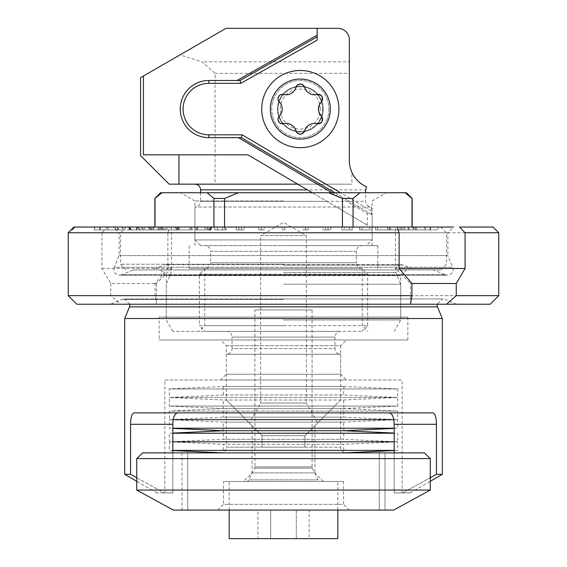 <?xml version="1.0" encoding="UTF-8"?>
<svg xmlns="http://www.w3.org/2000/svg" width="567" height="567" viewBox="0 0 567 567"><rect width="100%" height="100%" fill="white"/><g stroke="black" fill="none" stroke-linecap="round" stroke-linejoin="round"><path stroke-width="0.43" stroke-dasharray="2.83 2.13" d="M143.444 76.006L179.923 54.942L202.015 61.838L215.077 73.341L215.077 184.155L169.15 184.155L140.559 155.571M215.077 184.155L351.923 184.155L351.923 172.432A28.591 28.591 0 0 1 349.329 160.532L349.329 61.838L202.015 61.838M297.725 184.155L351.923 184.155M334.821 192.73L372.122 214.709L372.122 239.905L194.878 239.905L194.878 207.026L336.55 207.026L367.388 225.191L247.914 154.819L143.444 154.819M215.077 73.341L349.329 73.341M179.923 54.942L225.985 28.35L337.889 28.35C344.821 29.045 348.634 32.851 349.329 39.782L349.329 61.838M323.183 109.077A22.871 22.871 0 0 1 300.312 131.948A22.871 22.871 0 0 1 277.44 109.077A22.871 22.871 0 0 1 300.312 86.205A22.871 22.871 0 0 1 323.183 109.077A22.871 22.871 0 0 0 300.312 86.205A22.871 22.871 0 0 0 277.44 109.077A22.871 22.871 0 0 0 300.312 131.948A22.871 22.871 0 0 0 323.183 109.077M351.923 172.432C354.311 177.428 357.614 181.334 361.817 184.155L363.801 185.395M372.122 214.709L241.329 137.661L208.833 137.661A28.591 28.591 0 0 1 180.242 109.077A28.591 28.591 0 0 1 208.833 80.486L240.025 80.486L317.18 36.834L317.18 28.35M371.732 214.475L371.42 207.026C367.933 206.7 366.013 204.793 365.651 201.306L365.651 192.73M336.55 207.026L312.289 192.73M367.388 225.191L367.388 213.631L371.342 214.248M331.908 192.73L367.388 213.631M326.847 201.306L200.598 201.306C200.257 204.779 198.351 206.686 194.878 207.026L371.42 207.026M200.598 245.617L194.878 239.905L372.122 239.905L366.402 245.617L200.598 245.617L366.402 245.617M204.885 245.617L362.115 245.617L204.885 245.617A5.72 5.72 0 0 1 210.598 251.337L356.402 251.337A5.72 5.72 0 0 1 362.115 245.617M356.402 251.337L356.402 262.776L210.598 262.776L210.598 251.337L356.402 251.337M361.93 268.489A5.72 5.72 90 0 1 356.402 262.776L210.598 262.776A5.72 5.72 0 0 1 205.07 268.489L361.93 268.489L205.07 268.489L199.35 274.208L367.65 274.208L199.35 274.208L199.35 325.671L367.65 325.671L367.65 274.208L361.93 268.489M361.93 331.383L367.65 325.671L199.35 325.671L205.07 331.383L361.93 331.383L205.07 331.383M226.325 331.383L340.675 331.383L226.325 331.383A5.72 5.72 0 0 1 232.045 337.103L334.962 337.103A5.72 5.72 0 0 1 340.675 331.383M334.962 337.103L334.962 348.535L232.045 348.535L232.045 337.103L334.962 337.103M340.675 399.997L304.94 435.732L340.675 399.997L340.675 354.255A5.72 5.72 0 0 1 334.962 348.535L232.045 348.535A5.72 5.72 0 0 1 226.325 354.255L340.675 354.255L226.325 354.255L226.325 399.997L262.06 435.732L226.325 399.997M249.189 422.862L262.06 435.732L249.189 422.862L260.629 403.052L306.371 403.052L317.811 422.862L304.94 435.732L262.06 435.732L304.94 435.732L262.06 435.732L304.94 435.732L304.94 447.165L262.06 447.165L304.94 447.165L304.94 435.732L332.099 408.573L340.675 408.573L340.675 447.165A5.72 5.72 0 0 0 345.487 452.813L223.065 452.884L223.462 444.315L343.538 444.315L343.935 452.884L223.065 452.884M317.811 422.862L332.099 408.573L340.675 408.573M306.371 403.052L260.629 403.052L260.629 235.617L306.371 235.617L260.629 235.617L283.5 222.413L306.371 235.617L306.371 403.052M229.181 481.475L337.819 481.475L229.181 481.475L229.181 510.059M246.333 481.475L320.667 481.475L246.333 481.475A2.856 2.856 0 0 0 248.906 479.866L318.094 479.866A2.856 2.856 0 0 0 320.667 481.475M337.819 510.059L337.819 481.475M337.819 538.65L229.181 538.65M257.914 538.65L270.707 538.65L257.914 538.65L257.914 510.059L270.707 510.059L270.707 538.65L309.086 538.65L270.707 538.65L270.707 510.059L257.914 510.059M296.293 538.65L296.293 510.059L270.707 510.059L296.293 510.059L296.293 538.65M309.086 510.059L296.293 510.059L309.086 510.059L309.086 538.65M318.094 479.866L312.374 468.144L254.626 468.144L248.906 479.866L318.094 479.866M254.626 468.144A2.856 2.856 0 0 0 254.909 466.896L312.091 466.896A2.856 2.856 0 0 0 312.374 468.144L254.626 468.144M312.091 466.896L312.091 309.943L254.909 309.943L254.909 466.896L312.091 466.896M254.909 309.943L312.091 309.943M343.935 386.418L343.538 394.986L223.462 394.986L223.065 386.418L343.935 386.418L223.065 386.418L169.15 388.927L169.547 397.495L397.453 397.495L343.538 394.986L223.462 394.986L169.547 397.495L223.462 400.004L343.538 400.004L343.935 408.573L223.065 408.573L223.462 400.004L343.538 400.004L397.453 397.495L169.547 397.495L397.453 397.495L397.85 388.927L169.15 388.927L397.85 388.927L343.935 386.418M223.065 408.573L343.935 408.573L343.538 417.142L223.462 417.142L223.065 408.573L169.15 406.064L397.85 406.064L397.453 397.495L169.547 397.495L169.15 406.064L397.85 406.064L343.935 408.573L223.065 408.573L343.935 408.573L397.85 411.082L169.15 411.082L169.547 419.651L397.453 419.651L343.538 417.142L223.462 417.142L169.547 419.651L223.462 422.16L343.538 422.16L343.935 430.729L343.538 439.297L223.462 439.297L223.065 430.729L223.462 422.16L343.538 422.16L397.453 419.651L393.789 419.651L397.453 419.651L397.85 411.082L169.15 411.082L223.065 408.573M173.211 419.651L169.547 419.651L173.211 419.651M223.065 430.729L343.935 430.729L223.065 430.729M394.171 428.22L397.85 428.22L397.453 419.651L169.547 419.651L169.15 428.22L172.829 428.22M394.171 428.39L172.829 428.39M172.829 433.238L169.15 433.238L169.547 441.806L223.462 439.297L343.538 439.297L397.453 441.806L394.171 441.806L397.453 441.806L397.85 433.238L394.171 433.238M172.829 450.545L169.15 450.375L169.547 441.806L397.453 441.806L169.547 441.806L223.462 444.315L343.538 444.315L397.453 441.806L397.85 450.375L172.829 450.375M172.829 433.068L394.171 433.068M394.171 450.375L397.85 450.375L394.171 450.545M226.325 408.573L234.901 408.573L226.325 408.573L226.325 447.165L304.94 447.165L304.94 435.732L314.947 425.725L314.947 472.899L252.053 472.899L243.477 481.475L323.523 481.475L243.477 481.475M234.901 408.573L262.06 435.732L234.901 408.573M314.947 425.725L304.94 435.732L304.94 447.165L340.675 447.165L262.06 447.165L262.06 435.732L262.06 447.165L262.06 435.732L262.06 447.165L226.325 447.165A5.72 5.72 0 0 1 220.606 452.884M442.31 474.324L436.448 474.324L436.448 424.3L394.171 424.3L394.171 492.907L394.171 452.884L424.314 452.884L384.986 452.884L384.986 510.059L393.696 510.059L379.273 510.059L384.986 510.059L384.986 452.884M182.014 452.884L182.014 510.059L173.304 510.059L182.014 510.059L182.014 452.884L142.686 452.884L172.829 452.884L172.829 492.907L172.829 424.3C173.055 417.092 174.764 413.279 177.953 412.861L389.047 412.861L177.953 412.861M136.718 458.604L142.686 452.884L424.314 452.884L430.282 458.604L430.282 490.051L136.718 490.051L136.718 458.604L430.282 458.604M379.273 452.884L379.273 510.059L379.273 452.884M393.696 510.059L173.304 510.059M217.749 510.059L349.251 510.059L217.749 510.059L223.462 504.346L343.538 504.346L349.251 510.059M187.727 510.059L187.727 452.884L187.727 510.059M343.538 481.475L343.538 504.346L223.462 504.346L223.462 481.475L343.538 481.475L223.462 481.475M323.523 481.475L314.947 472.899L252.053 472.899L252.053 425.725M342.44 198.45L353.064 198.45L353.064 227.041L342.44 227.041L342.44 198.45L328.612 192.73L359.974 192.73L353.064 198.45M353.064 227.041L224.56 227.041L224.56 198.45L238.388 192.73L328.612 192.73M359.974 192.73L406.433 192.73M411.21 197.734L405.086 192.73M412.003 227.041L412.145 198.45M283.5 227.041L397.247 227.041M213.936 227.041L154.997 227.041L224.56 227.041L213.936 227.041L213.936 198.45L207.026 192.73L238.388 192.73M342.44 227.041L224.56 227.041M154.997 227.041L154.855 198.45M415.009 227.041L437.88 227.041L415.009 227.041L415.009 229.897L415.009 227.041M284.932 227.041L282.068 227.041L284.932 227.041L282.068 227.041L284.932 227.041L284.932 229.897L284.932 227.041L284.932 229.897L282.068 229.897L282.068 227.041L282.068 229.897L282.068 227.041L282.068 229.897L284.932 229.897L284.932 227.041M151.991 227.041L129.12 227.041L151.991 227.041L151.991 229.897L151.991 227.041M413.166 227.041L430.551 227.041L413.166 227.041L430.551 227.041L413.166 227.041L413.166 229.897L430.105 229.897L430.105 227.041L430.105 229.897L430.551 229.897L413.612 229.897L413.612 227.041L413.612 229.897L413.166 229.897L413.166 227.041M408.127 227.041L425.328 227.041L408.127 227.041L425.328 227.041L408.127 227.041L408.127 229.897L424.442 229.897L424.442 227.041L424.442 229.897L425.328 229.897L409.013 229.897L409.013 227.041L409.013 229.897L408.127 229.897L408.127 227.041M400.026 227.041L416.603 227.041L400.026 227.041L416.603 227.041L400.026 227.041L400.026 229.897L415.306 229.897L415.306 227.041L415.306 229.897L416.603 229.897L401.323 229.897L401.323 227.041L401.323 229.897L400.026 229.897L400.026 227.041M389.047 227.041L404.611 227.041L389.047 227.041L404.611 227.041L389.047 227.041L389.047 229.897L402.924 229.897L402.924 227.041L402.924 229.897L404.611 229.897L390.734 229.897L390.734 227.041L390.734 229.897L389.047 229.897L389.047 227.041M375.474 227.041L389.628 227.041L375.474 227.041L389.628 227.041L375.474 227.041L375.474 229.897L387.608 229.897L387.608 227.041L387.608 229.897L389.628 229.897L377.502 229.897L377.502 227.041L377.502 229.897L375.474 229.897L375.474 227.041M359.641 227.041L372.037 227.041L359.641 227.041L372.037 227.041L359.641 227.041L359.641 229.897L369.727 229.897L369.727 227.041L369.727 229.897L372.037 229.897L361.952 229.897L361.952 227.041L361.952 229.897L359.641 229.897L359.641 227.041M341.929 227.041L352.263 227.041L341.929 227.041L352.263 227.041L341.929 227.041L341.929 229.897L349.719 229.897L349.719 227.041L349.719 229.897L352.263 229.897L344.474 229.897L344.474 227.041L344.474 229.897L341.929 229.897L341.929 227.041M322.779 227.041L330.795 227.041L322.779 227.041L330.795 227.041L322.779 227.041L322.779 229.897L328.08 229.897L328.08 227.041L328.08 229.897L330.795 229.897L325.501 229.897L325.501 227.041L325.501 229.897L322.779 229.897L322.779 227.041M302.658 227.041L308.165 227.041L302.658 227.041L308.165 227.041L302.658 227.041L302.658 229.897L305.344 229.897L305.344 227.041L305.344 229.897L308.165 229.897L305.485 229.897L305.485 227.041L305.485 229.897L302.658 229.897L302.658 227.041M261.515 227.041L264.342 227.041L258.835 227.041L264.342 227.041L261.515 227.041L261.515 229.897L258.835 229.897L258.835 227.041L258.835 229.897L264.342 229.897L264.342 227.041L264.342 229.897L261.515 229.897L261.515 227.041M241.507 227.041L236.205 227.041L244.221 227.041L241.507 227.041L241.507 229.897L236.205 229.897L236.205 227.041L236.205 229.897L244.221 229.897L244.221 227.041L244.221 229.897L241.507 229.897L241.507 227.041M222.526 227.041L214.737 227.041L225.071 227.041L222.526 227.041L222.526 229.897L214.737 229.897L214.737 227.041L214.737 229.897L225.071 229.897L225.071 227.041L225.071 229.897L222.526 229.897L222.526 227.041M205.048 227.041L194.963 227.041L207.359 227.041L205.048 227.041L205.048 229.897L194.963 229.897L194.963 227.041L194.963 229.897L207.359 229.897L207.359 227.041L207.359 229.897L205.048 229.897L205.048 227.041M189.498 227.041L177.372 227.041L191.526 227.041L189.498 227.041L189.498 229.897L177.372 229.897L177.372 227.041L177.372 229.897L191.526 229.897L191.526 227.041L191.526 229.897L189.498 229.897L189.498 227.041M176.266 227.041L162.389 227.041L177.953 227.041L176.266 227.041L176.266 229.897L162.389 229.897L162.389 227.041L162.389 229.897L177.953 229.897L177.953 227.041L177.953 229.897L176.266 229.897L176.266 227.041M165.677 227.041L150.397 227.041L166.974 227.041L165.677 227.041L165.677 229.897L150.397 229.897L150.397 227.041L150.397 229.897L166.974 229.897L166.974 227.041L166.974 229.897L165.677 229.897L165.677 227.041M157.987 227.041L141.672 227.041L158.873 227.041L157.987 227.041L157.987 229.897L141.672 229.897L141.672 227.041L141.672 229.897L158.873 229.897L158.873 227.041L158.873 229.897L157.987 229.897L157.987 227.041M153.388 227.041L136.449 227.041L153.834 227.041L153.388 227.041L153.388 229.897L136.449 229.897L136.449 227.041L136.449 229.897L153.834 229.897L153.834 227.041L153.834 229.897L153.388 229.897L153.388 227.041M283.5 232.753L120.544 232.753L283.5 232.753M283.5 264.201L120.544 264.201L283.5 264.201M283.5 269.92L440.736 269.92L283.5 269.92M283.5 284.216L400.713 284.216L283.5 284.216M283.5 319.951L400.713 319.951L283.5 319.951M283.5 331.383L172.892 331.383L283.5 331.383M283.5 325.671L204.751 325.671L283.5 325.671M283.5 268.489L189.158 268.489L283.5 268.489M283.5 245.617L377.842 245.617L283.5 245.617M283.5 200.987L194.878 200.987L283.5 200.987M283.5 192.73L386.418 192.73L283.5 192.73M160.567 192.73L207.026 192.73M161.914 192.73L161.191 193.269M159.681 194.438L154.997 198.45M213.936 198.45L224.56 198.45M437.88 227.041L437.88 229.897L415.009 229.897L437.88 229.897L437.88 227.041M129.12 227.041L129.12 229.897L151.991 229.897L129.12 229.897L129.12 227.041M282.068 229.897L284.932 229.897L282.068 229.897M430.551 227.041L430.551 229.897L430.551 227.041M425.328 227.041L425.328 229.897L425.328 227.041M416.603 227.041L416.603 229.897L416.603 227.041M404.611 227.041L404.611 229.897L404.611 227.041M389.628 227.041L389.628 229.897L389.628 227.041M372.037 227.041L372.037 229.897L372.037 227.041M352.263 227.041L352.263 229.897L352.263 227.041M330.795 227.041L330.795 229.897L330.795 227.041M308.165 227.041L308.165 229.897L308.165 227.041M261.656 227.041L261.656 229.897L261.656 227.041M238.92 227.041L238.92 229.897L238.92 227.041M217.281 227.041L217.281 229.897L217.281 227.041M197.273 227.041L197.273 229.897L197.273 227.041M179.392 227.041L179.392 229.897L179.392 227.041M164.076 227.041L164.076 229.897L164.076 227.041M151.694 227.041L151.694 229.897L151.694 227.041M142.558 227.041L142.558 229.897L142.558 227.041M136.895 227.041L136.895 229.897L136.895 227.041M136.449 229.897L153.834 229.897L136.449 229.897M141.672 229.897L158.873 229.897L141.672 229.897M150.397 229.897L166.974 229.897L150.397 229.897M162.389 229.897L177.953 229.897L162.389 229.897M73.951 227.041L174.43 227.041L176.259 229.897L191.526 229.897L177.372 229.897L175.536 227.041L224.093 227.041L225.085 229.897L226.424 229.897L225.439 227.041L211.81 227.041L224.093 227.041M194.963 229.897L207.359 229.897L194.963 229.897M214.737 229.897L225.071 229.897L214.737 229.897M236.205 229.897L244.221 229.897L236.205 229.897M258.835 229.897L264.342 229.897L258.835 229.897M305.344 229.897L308.165 229.897L305.344 229.897M328.08 229.897L322.779 229.897L328.08 229.897M349.719 229.897L341.929 229.897L349.719 229.897M369.727 229.897L359.641 229.897L369.727 229.897M387.608 229.897L375.474 229.897L387.608 229.897M402.924 229.897L389.047 229.897L402.924 229.897M415.306 229.897L400.026 229.897L415.306 229.897M424.442 229.897L408.127 229.897L424.442 229.897M430.105 229.897L413.166 229.897L430.105 229.897M169.753 227.041L453.6 227.041L74.809 227.041L171.51 227.041L169.753 227.041L167.882 232.753L498.769 232.753M459.49 227.041L493.049 227.041M410.494 304.224L410.494 283.5L411.933 283.5L410.494 283.5L395.49 268.489L399.118 268.489L395.49 268.489L395.49 227.041L453.6 227.041L447.88 232.753L119.12 232.753L113.4 227.041M226.424 229.897L225.085 229.897M128.348 227.041L130.949 229.897L107.524 229.897L107.524 227.041L101.918 232.753L68.231 232.753M174.43 227.041L175.536 227.041M196.217 227.041L196.217 229.897L209.046 229.897L207.763 227.041M206.487 227.041L207.77 229.897M189.86 227.041L191.426 229.897L192.624 229.897L191.058 227.041M160.397 227.041L162.46 229.897L163.452 229.897L161.389 227.041M147.937 227.041L150.205 229.897L151.077 229.897L148.802 227.041M137.207 227.041L139.659 229.897L140.396 229.897L137.944 227.041M131.544 229.897L128.936 227.041M121.473 227.041L124.187 229.897L121.912 227.041M116.66 227.041L119.467 229.897L116.944 227.041M113.988 227.041L116.837 229.897L114.109 227.041M209.046 229.897L196.217 229.897M197.493 227.041L197.493 229.897M192.624 229.897L178.548 229.897L178.548 227.041M178.548 229.897L177.351 229.897L177.351 227.041M160.943 227.041L160.943 229.897L191.426 229.897M160.943 229.897L159.844 229.897L159.844 227.041M159.844 229.897L176.259 229.897M163.452 229.897L144.904 229.897L144.904 227.041M144.904 229.897L143.912 229.897L143.912 227.041M143.912 229.897L162.46 229.897M151.077 229.897L130.637 229.897L130.637 227.041M130.637 229.897L129.765 229.897L129.765 227.041M129.765 229.897L150.205 229.897M140.396 229.897L118.319 229.897L118.319 227.041M118.319 229.897L117.589 229.897L117.589 227.041M117.589 229.897L139.659 229.897M108.113 229.897L108.113 227.041M107.524 229.897L130.949 229.897M124.627 229.897L100.153 229.897L100.153 227.041M100.153 229.897L99.714 229.897L99.714 227.041M99.714 229.897L124.187 229.897M119.75 229.897L94.533 229.897L94.533 227.041M94.533 229.897L94.25 227.041M94.25 229.897L119.467 229.897M119.12 232.753L447.88 232.753L447.88 255.625L119.12 255.625L447.88 255.625L452.707 267.277L114.293 267.277L119.12 255.625L119.12 232.753M445.237 274.747A5.72 5.72 0 0 0 452.707 267.277L114.293 267.277A5.72 5.72 0 0 0 121.763 274.747L445.237 274.747L433.585 269.92L133.415 269.92L121.763 274.747L445.237 274.747M133.415 269.92L433.585 269.92M406.433 269.92L160.567 269.92L406.433 269.92L400.713 275.64L166.287 275.64L160.567 269.92M166.287 317.088L166.287 275.64L400.713 275.64L400.713 317.088L166.287 317.088L400.713 317.088M159.143 317.088L407.857 317.088L159.143 317.088L159.143 339.959L407.857 339.959L407.857 317.088M407.857 339.959L159.143 339.959M346.394 339.959L220.606 339.959L346.394 339.959L340.675 345.679L226.325 345.679L220.606 339.959M226.325 345.679L340.675 345.679L340.675 374.27L226.325 374.27L220.606 379.982L346.394 379.982L340.675 374.27L226.325 374.27L226.325 345.679M346.394 379.982L220.606 379.982M164.862 379.982L402.145 379.982L164.862 379.982L164.862 492.907L172.829 492.907L164.862 492.907M436.448 474.324L402.69 492.907L394.171 492.907L402.145 492.907L402.145 379.982M394.171 424.3C393.945 417.092 392.236 413.279 389.047 412.861L134.223 412.861M402.145 492.907L410.125 492.907L402.69 492.907L430.282 477.747M432.777 412.861L389.047 412.861M136.718 477.747L164.31 492.907L130.552 474.324L130.552 424.3L172.829 424.3M172.829 492.907L156.875 492.907L172.829 492.907M124.69 474.324L130.552 474.324M124.69 318.519L442.31 318.519M283.5 304.224L76.807 304.224M101.918 232.753L101.918 268.489L110.742 283.5L156.506 283.5L156.506 304.224L155.067 295.648L156.506 295.648M166.287 295.648L400.713 295.648M410.494 295.648L498.769 295.648M155.067 295.648L155.067 283.5L167.882 268.489L167.882 232.753M110.742 283.5L110.742 295.648L120.424 304.224M110.742 295.648L68.231 295.648M101.918 268.489L171.51 268.489L156.506 283.5L155.067 283.5M171.51 227.041L171.51 268.489L167.882 268.489M320.327 109.077A20.015 20.015 0 0 0 300.312 89.062A20.015 20.015 0 0 0 280.304 109.077A20.015 20.015 0 0 0 300.312 129.085A20.015 20.015 0 0 0 320.327 109.077M328.903 109.077A28.591 28.591 0 0 1 300.312 137.661A28.591 28.591 0 0 1 271.728 109.077A28.591 28.591 0 0 1 300.312 80.486A28.591 28.591 0 0 1 328.903 109.077A28.591 28.591 0 0 1 300.312 137.661A28.591 28.591 0 0 1 271.728 109.077A28.591 28.591 0 0 1 300.312 80.486A28.591 28.591 0 0 1 328.903 109.077M322.616 109.077A22.297 22.297 0 0 1 283.507 123.734A22.297 22.297 0 0 1 304.607 87.19A22.297 22.297 0 0 1 300.312 131.374A22.297 22.297 0 0 1 278.014 109.077A22.297 22.297 0 0 1 300.312 86.779A22.297 22.297 0 0 1 322.616 109.077M338.91 109.077A38.591 38.591 0 0 1 300.312 147.668A38.591 38.591 0 0 1 261.72 109.077A38.591 38.591 0 0 1 300.312 70.478A38.591 38.591 0 0 1 338.91 109.077M294.684 128L292.437 125.576L289.744 124.06L286.909 123.429L283.599 123.712M278.014 119.361L278.149 118.262M278.574 117.192L279.283 116.228C283.096 111.472 283.096 106.702 279.283 101.918L278.567 100.961M278.149 99.884L278.014 98.793M286.739 94.732L289.964 94.009L292.622 92.428L294.585 90.288L295.995 87.283M304.635 87.283C306.846 92.967 310.978 95.348 317.024 94.441M317.024 123.712C311 122.791 306.867 125.172 304.635 130.864M371.42 210.974L340.448 192.73M200.598 189.874L365.651 189.874M200.598 192.73L200.598 201.306L365.651 201.306M283.5 265.094L403.357 265.094L283.5 265.094M283.5 272.564L395.886 272.564L283.5 272.564M129.517 306.875L437.483 306.875M283.5 299.404L122.047 299.404L283.5 299.404M126.264 227.041L120.544 232.753L120.544 264.201L126.264 269.92M440.736 227.041L446.456 232.753L446.456 264.201L440.736 269.92M172.892 331.383L166.287 319.951L166.287 284.216L171.114 272.564C172.134 268.071 170.376 265.434 165.833 264.661L401.167 264.661L403.357 265.094L415.009 269.92M394.108 331.383L400.713 319.951L400.713 284.216L395.886 272.564C394.866 268.071 396.624 265.434 401.167 264.661L165.833 264.661L163.643 265.094L151.991 269.92M204.751 268.489L204.751 325.671L199.038 331.383M362.249 268.489L362.249 325.671L367.962 331.383M377.842 268.489L377.842 245.617M189.158 268.489L189.158 245.617M372.122 245.617L372.122 200.987L386.418 192.73M194.878 245.617L194.878 200.987L180.582 192.73M119.573 275.179L447.427 275.179L119.573 275.179M156.875 492.907L136.718 481.27M410.125 492.907L430.282 481.27M129.935 304.224L124.237 298.965L283.5 298.965L124.237 298.965L122.047 299.404L110.395 304.224M456.605 304.224L444.953 299.404L442.763 298.965L283.5 298.965L442.763 298.965L437.065 304.224"/><path stroke-width="0.85" d="M178.959 154.819L143.444 154.819L143.444 76.006L140.559 77.672L140.559 155.571L169.15 184.155L297.725 184.155L247.914 154.819L178.959 154.819L178.959 184.155M140.559 77.672L225.985 28.35L337.889 28.35A11.432 11.432 0 0 1 349.329 39.782L349.329 160.532A28.591 28.591 0 0 0 366.573 186.777L366.055 186.543M366.013 186.529L365.474 186.274M365.446 186.26L364.879 185.976M364.843 185.955L363.801 185.395M317.18 40.115L317.18 36.834L317.18 40.115L240.777 83.342L240.025 80.486L317.18 36.834L317.18 35.14L237.027 80.486L240.025 80.486M366.573 186.777L365.651 189.874L365.651 192.73M312.289 192.73L297.725 184.155M237.027 80.486L208.833 80.486A28.591 28.591 0 0 0 180.242 109.077A28.591 28.591 0 0 0 208.833 137.661L238.423 137.661L331.908 192.73M317.18 28.35L317.18 35.14M238.423 137.661L241.329 137.661L242.109 134.804L208.833 134.804A25.728 25.728 0 0 1 183.106 109.077A25.728 25.728 0 0 1 208.833 83.342L240.777 83.342M241.329 137.661L334.821 192.73M229.181 510.059L229.181 538.65L337.819 538.65L337.819 510.059M393.789 419.651L173.211 419.651L393.789 419.651M394.171 428.39L343.935 430.729L223.065 430.729L172.829 428.39M172.829 428.22L394.171 428.22M172.829 433.068L223.065 430.729L343.935 430.729L394.171 433.068M394.171 441.806L172.829 441.806L394.171 441.806M394.171 433.238L172.829 433.238M394.171 450.545L345.487 452.813A5.72 5.72 0 0 0 346.394 452.884L223.065 452.884L172.829 450.545M172.829 450.375L394.171 450.375M223.065 452.884L346.394 452.884M384.986 452.884L394.171 452.884L394.171 424.3C393.945 417.092 392.236 413.279 389.047 412.861M430.282 458.604L424.314 452.884L142.686 452.884L136.718 458.604L430.282 458.604L430.282 490.051L393.696 510.059L430.282 490.051L136.718 490.051L136.718 458.604M182.014 452.884L172.829 452.884L172.829 424.3C173.055 417.092 174.764 413.279 177.953 412.861M173.304 510.059L136.718 490.051L173.304 510.059L393.696 510.059M412.145 227.041L412.145 198.45L411.21 197.734M412.145 198.45L406.433 192.73L405.086 192.73L412.003 198.45L412.003 227.041M453.6 227.041L283.5 227.041M224.56 227.041L224.56 198.45L238.388 192.73L160.567 192.73L154.855 198.45L161.914 192.73M238.388 192.73L328.612 192.73L342.44 198.45L342.44 227.041M405.086 192.73L328.612 192.73M154.997 227.041L154.997 198.45M224.56 198.45L213.936 198.45L213.936 227.041M213.936 198.45L207.026 192.73M353.064 227.041L353.064 198.45L342.44 198.45M353.064 198.45L359.974 192.73M161.191 193.269L159.681 194.438M397.247 227.041L211.81 227.041L210.825 229.897L209.485 229.897L210.47 227.041L73.951 227.041L68.231 232.753L399.118 232.753L397.247 227.041M490.193 304.224L498.769 295.648L498.769 232.753L493.049 227.041L459.49 227.041L465.082 232.753L465.082 268.489L456.258 283.5L456.258 295.648L446.576 304.224L490.193 304.224L283.5 304.224M225.439 227.041L395.49 227.041M74.809 227.041L71.959 229.897L74.688 227.041M209.485 229.897L210.825 229.897M211.81 227.041L210.47 227.041M430.282 477.747L436.448 474.324L436.448 424.3C436.314 417.213 435.095 413.407 432.777 412.861C435.095 413.407 436.314 417.213 436.448 424.3L394.171 424.3M172.829 424.3L130.552 424.3C130.686 417.213 131.905 413.407 134.223 412.861L432.777 412.861M134.223 412.861C131.905 413.407 130.686 417.213 130.552 424.3L130.552 474.324L136.718 477.747M436.448 474.324L442.31 474.324L442.31 318.519L124.69 318.519L124.69 474.324L130.552 474.324M410.494 304.224L411.933 295.648L68.231 295.648L76.807 304.224L446.576 304.224M156.506 295.648L166.287 295.648M400.713 295.648L410.494 295.648M498.769 295.648L456.258 295.648M498.769 232.753L465.082 232.753M411.933 295.648L411.933 283.5L399.118 268.489L399.118 232.753M456.258 283.5L411.933 283.5M399.118 268.489L465.082 268.489M261.72 109.077A38.591 38.591 0 0 1 300.312 70.478A38.591 38.591 0 0 1 338.91 109.077A38.591 38.591 0 0 1 300.312 147.668A38.591 38.591 0 0 1 261.72 109.077M330.334 109.077A30.016 30.016 0 0 1 300.312 139.092A30.016 30.016 0 0 1 270.296 109.077A30.016 30.016 0 0 1 300.312 79.054A30.016 30.016 0 0 1 330.334 109.077M283.599 123.712A10.263 10.263 0 0 1 295.995 130.864A4.486 4.486 0 0 0 304.635 130.864A10.263 10.263 0 0 1 317.024 123.712A4.486 4.486 0 0 0 321.347 116.228A10.263 10.263 0 0 1 321.347 101.918A4.486 4.486 0 0 0 317.024 94.441A10.263 10.263 0 0 1 304.635 87.283A4.486 4.486 0 0 0 295.995 87.283A10.263 10.263 0 0 1 283.599 94.441A4.486 4.486 0 0 0 279.283 101.918A10.263 10.263 0 0 1 279.283 116.228A4.486 4.486 0 0 0 283.599 123.712C280.438 124.13 278.574 122.685 278.014 119.361M304.635 130.864L302.92 133.302L300.312 134.131L298.929 133.911L296.718 132.331L294.684 128M278.149 118.262L278.574 117.192M278.014 98.793C278.567 95.476 280.431 94.023 283.599 94.441L286.739 94.732M278.567 100.961L278.149 99.884M295.995 87.283L297.71 84.852L300.312 84.015L302.92 84.852L304.635 87.283M317.024 94.441C322.113 94.817 323.551 97.311 321.347 101.918L319.519 104.484L318.441 109.077L318.895 112.096L321.347 116.228C323.566 120.821 322.12 123.315 317.024 123.712M340.448 192.73L242.109 134.804M307.434 189.874L200.598 189.874C200.257 186.401 198.351 184.495 194.878 184.155M208.833 80.486L208.833 83.342M208.833 137.661L208.833 134.804M442.31 318.519L437.483 306.875L129.517 306.875L124.69 318.519M200.598 192.73L200.598 189.874M154.855 227.041L154.855 198.45M136.718 481.27L124.69 474.324M430.282 481.27L442.31 474.324M129.517 306.875L129.935 304.224M437.483 306.875L437.065 304.224M68.231 295.648L68.231 232.753"/></g></svg>
